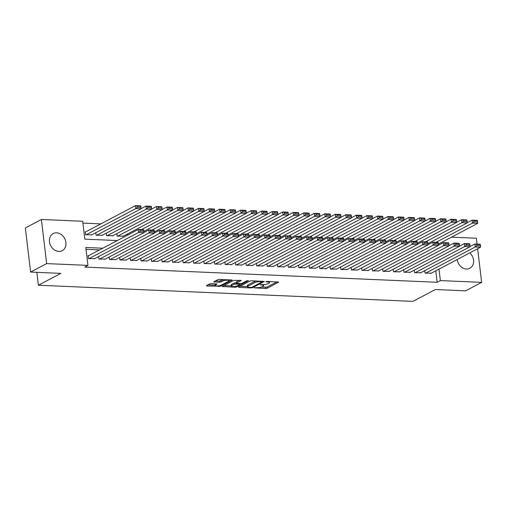 <?xml version="1.0" encoding="UTF-8"?>
<svg xmlns="http://www.w3.org/2000/svg" width="507" height="507" viewBox="0 0 507 507"><rect width="100%" height="100%" fill="white"/><g stroke="black" fill="none" stroke-linecap="round" stroke-linejoin="round"><path stroke-width="0.76" d="M254.267 287.805L265.516 288.546L267.183 288.255L278.698 282.088L267.145 281.423L265.858 281.759L267.683 281.949A3.898 0.976 173.2 0 1 269.54 282.551A3.898 0.976 173.2 0 1 268.976 283.16L268.026 283.654A3.898 0.976 173.2 0 1 262.708 284.579L260.123 284.719L261.827 285.042A3.898 0.976 173.2 0 1 263.678 285.644A3.898 0.976 173.2 0 1 263.114 286.246L262.17 286.747A3.898 0.976 173.2 0 1 256.846 287.665L254.267 287.805M56.594 232.827A9.677 7.846 -117.8 0 1 65.466 240.438A9.677 7.846 -117.8 0 1 62.215 250.692A9.677 7.846 -117.8 0 1 58.812 251.434A9.677 7.846 -117.8 0 1 49.94 243.829A9.677 7.846 -117.8 0 1 53.191 233.575A9.677 7.846 -117.8 0 1 56.594 232.827M469.812 252.86A9.677 7.846 -117.8 0 1 469.856 268.273A9.677 7.846 -117.8 0 1 466.453 269.021A9.677 7.846 -117.8 0 1 457.162 259.533M211.261 283.667L209.594 283.958L206.412 285.637L206.818 286.011L220.665 286.252L232.181 280.079L219.417 279.363L217.757 279.655L213.732 281.867L219.525 282.285L223.099 280.992A3.257 0.818 173.2 0 1 226.686 280.225A3.257 0.818 173.2 0 1 229.094 280.72A3.257 0.818 173.2 0 1 228.619 281.227L221.153 285.168A3.257 0.818 173.2 0 1 217.566 285.935A3.257 0.818 173.2 0 1 215.158 285.435A3.257 0.818 173.2 0 1 215.627 284.928L217.053 284.085L216.47 283.895L211.261 283.667M477.638 248.734L481.65 282.367L465.603 290.834L435.361 289.529L412.894 301.38L38.393 285.226L60.853 273.374L30.61 272.069L46.657 263.602L41.397 219.48L82.685 221.261L84.821 239.152L117.294 240.552M481.65 282.367L440.361 280.586L438.992 269.116M102.737 248.227L85.816 247.498L87.945 265.383L84.739 267.081L437.148 282.279L440.361 280.586M87.945 265.383L46.657 263.602M238.524 287.019L238.93 287.399L251.111 287.925L252.778 287.634L264.293 281.467L251.529 280.751L249.869 281.036L238.524 287.019M235.058 287.228L222.294 286.518L233.809 280.346L241.269 280.472L236.313 283.274L240.35 283.609L242.016 283.324L246.801 280.796L248.373 280.726L236.718 286.943L235.058 287.228L234.969 286.48M85.765 231.826L85.239 231.807L85.601 234.785L91.875 234.773M424.771 270.618L425.075 273.159L431.349 273.146M414.251 270.161L414.555 272.703L420.835 272.696M403.73 269.711L404.035 272.253L410.315 272.24M393.21 269.255L393.514 271.796L399.795 271.784M382.69 268.799L382.994 271.34L389.275 271.334M372.17 268.349L372.474 270.89L378.754 270.877M361.649 267.892L361.954 270.434L368.234 270.427M351.136 267.442L351.433 269.984L357.714 269.971M340.615 266.986L340.913 269.528L347.194 269.515M330.095 266.53L330.399 269.071L336.673 269.065M319.575 266.08L319.879 268.621L326.153 268.609M309.055 265.624L309.359 268.165L315.633 268.159M298.534 265.174L298.838 267.715L305.113 267.702M288.014 264.717L288.318 267.259L294.592 267.246M277.494 264.261L277.798 266.802L284.078 266.796M266.974 263.811L267.278 266.352L273.558 266.34M256.453 263.355L256.757 265.896L263.038 265.89M245.933 262.905L246.237 265.446L252.518 265.434M235.413 262.449L235.717 264.99L241.997 264.977M224.893 261.992L225.197 264.534L231.477 264.527M214.379 261.542L214.676 264.084L220.957 264.071M203.858 261.086L204.156 263.627L210.437 263.621M193.338 260.636L193.642 263.177L199.916 263.165M182.818 260.18L183.122 262.721L189.396 262.708M172.298 259.723L172.602 262.265L178.876 262.258M161.777 259.273L162.082 261.815L168.356 261.802M151.257 258.817L151.561 261.358L157.835 261.352M140.737 258.367L141.041 260.909L147.322 260.896M130.217 257.911L130.521 260.452L136.801 260.44M119.696 257.455L120.001 259.996L126.281 259.99M109.176 257.005L109.48 259.546L115.761 259.533M98.656 256.548L98.96 259.09L105.241 259.083M437.148 282.279L435.786 270.814M99.53 249.919L86.038 249.336M88.611 255.68L88.085 255.655L88.44 258.64L94.72 258.627M100.842 223.879L82.907 223.099M127.371 234.057L127.504 235.166M123.435 236.135L117.155 236.148L116.857 233.607M112.915 235.685L106.635 235.692L106.337 233.15M102.395 235.229L96.115 235.242L95.817 232.7M36.853 272.335L38.393 285.226M451.496 237.168L476.39 238.246L477.087 244.089M30.61 272.069L25.35 227.947L41.397 219.48M261.067 287.165L267.037 287.063L276.93 281.848M262.062 281.474L262.525 281.227M239.976 286.259L247.492 286.582M250.857 287.406L252.023 287.209L261.98 281.955L260.199 281.626A3.898 0.976 173.2 0 0 254.882 282.551L248.075 286.138A3.898 0.976 173.2 0 0 247.511 286.74A3.898 0.976 173.2 0 0 249.362 287.342L250.857 287.406M255.839 280.935A3.898 0.976 173.2 0 0 254.736 281.353L254.882 282.551M247.511 286.74L247.365 285.549A3.898 0.976 173.2 0 1 247.929 284.947L254.736 281.353M231.217 285.878L223.917 285.561M239.5 280.232L236.351 281.892L236.313 283.274M240.629 283.609L240.014 283.939M231.718 285.606A3.257 0.818 173.2 0 0 231.249 286.106A3.257 0.818 173.2 0 0 233.651 286.607A3.257 0.818 173.2 0 0 237.244 285.84L239.874 284.452L239.469 284.078L234.348 284.218L231.718 285.606L231.579 284.408A3.257 0.818 173.2 0 0 231.103 284.915L231.249 286.106M231.579 284.408L234.209 283.02L236.249 282.754M215.304 283.844A3.257 0.818 173.2 0 0 215.019 284.237L215.158 285.435M223.562 279.547A3.257 0.818 173.2 0 0 222.953 279.794L223.099 280.992M215.361 280.916L219.385 281.087L222.953 279.794M229.069 280.548L230.412 279.839M207.864 284.871L215.126 285.181M436.052 242.314L472.435 223.124L477.695 223.353L438.403 244.076M473.956 221.825L472.435 223.124L472.08 220.146L477.341 220.368L477.493 220.792L473.811 220.634L473.956 221.825L477.638 221.984L477.493 220.792M467.169 222.731L472.08 220.146L473.811 220.634M477.695 223.353L477.638 221.984M425.601 273.178L475.281 246.972L474.926 243.994L470.014 246.586M430.861 273.406L480.541 247.201L475.281 246.972L476.795 245.673L480.478 245.832L480.338 244.64L476.656 244.482L476.795 245.673M476.656 244.482L474.926 243.994L480.186 244.222L480.338 244.64M480.478 245.832L480.541 247.201M425.531 241.864L461.915 222.668L467.175 222.896L427.883 243.626M463.436 221.369L461.915 222.668L461.56 219.689L466.82 219.918L466.972 220.336L463.29 220.177L463.436 221.369L467.118 221.527L466.972 220.336M456.649 222.281L461.56 219.689L463.29 220.177M467.175 222.896L467.118 221.527M415.011 241.408L451.395 222.218L456.655 222.446L417.362 243.17M452.916 220.919L451.395 222.218L451.04 219.233L456.3 219.461L456.452 219.88L452.77 219.721L452.916 220.919L456.598 221.077L456.452 219.88M446.128 221.825L451.04 219.233L452.77 219.721M456.655 222.446L456.598 221.077M404.491 240.958L440.875 221.762L446.135 221.99L406.842 242.714M442.396 220.463L440.875 221.762L440.52 218.783L445.78 219.011L445.932 219.43L442.25 219.271L442.396 220.463L446.078 220.621L445.932 219.43M435.608 221.375L440.52 218.783L442.25 219.271M446.135 221.99L446.078 220.621M393.971 240.502L430.361 221.312L435.621 221.534L396.322 242.264M431.875 220.006L430.361 221.312L429.999 218.327L435.26 218.555L435.412 218.973L431.73 218.815L431.875 220.006L435.557 220.165L435.412 218.973M425.088 220.919L429.999 218.327L431.73 218.815M435.621 221.534L435.557 220.165M415.081 272.728L464.761 246.522L464.406 243.537L459.494 246.129M420.341 272.956L470.021 246.751L464.761 246.522L466.275 245.223L469.957 245.382L469.818 244.19L466.136 244.025L466.275 245.223M466.136 244.025L464.406 243.537L469.666 243.766L469.818 244.19M469.957 245.382L470.021 246.751M404.561 272.272L454.24 246.066L453.885 243.087L448.974 245.68M409.821 272.5L459.5 246.294L454.24 246.066L455.761 244.767L459.437 244.925L459.298 243.734L455.616 243.575L455.761 244.767M455.616 243.575L453.885 243.087L459.146 243.316L459.298 243.734M459.437 244.925L459.5 246.294M394.04 271.822L443.72 245.616L443.365 242.631L438.454 245.223M399.301 272.044L448.98 245.838L443.72 245.616L445.241 244.311L448.923 244.469L448.777 243.278L445.095 243.119L445.241 244.311M445.095 243.119L443.365 242.631L448.625 242.859L448.777 243.278M448.923 244.469L448.98 245.838M383.52 271.365L433.2 245.16L432.845 242.181L427.933 244.767M388.78 271.594L438.46 245.388L433.2 245.16L434.721 243.861L438.403 244.019L438.257 242.828L434.575 242.669L434.721 243.861M434.575 242.669L432.845 242.181L438.105 242.403L438.257 242.828M438.403 244.019L438.46 245.388M383.45 240.045L419.84 220.856L425.1 221.084L385.802 241.807M421.355 219.556L419.84 220.856L419.485 217.871L424.746 218.099L424.898 218.523L421.216 218.365L421.355 219.556L425.037 219.715L424.898 218.523M414.574 220.463L419.485 217.871L421.216 218.365M425.1 221.084L425.037 219.715M373 270.909L422.68 244.704L422.325 241.725L417.413 244.317M378.26 271.137L427.94 244.932L422.68 244.704L424.201 243.404L427.883 243.563L427.737 242.371L424.055 242.213L424.201 243.404M424.055 242.213L422.325 241.725L427.585 241.953L427.737 242.371M427.883 243.563L427.94 244.932M372.93 239.596L409.32 220.399L414.58 220.627L375.288 241.357M410.835 219.1L409.32 220.399L408.965 217.421L414.225 217.649L414.377 218.067L410.695 217.909L410.835 219.1L414.517 219.258L414.377 218.067M404.054 220.013L408.965 217.421L410.695 217.909M414.58 220.627L414.517 219.258M362.48 270.459L412.159 244.254L411.804 241.269L406.893 243.861M367.74 270.687L417.419 244.482L412.159 244.254L413.68 242.954L417.362 243.113L417.217 241.915L413.535 241.757L413.68 242.954M413.535 241.757L411.804 241.269L417.065 241.497L417.217 241.915M417.362 243.113L417.419 244.482M362.416 239.139L398.8 219.949L404.06 220.177L364.767 240.901M400.315 218.644L398.8 219.949L398.445 216.964L403.705 217.192L403.857 217.611L400.175 217.452L400.315 218.644L403.997 218.809L403.857 217.611M393.533 219.556L398.445 216.964L400.175 217.452M404.06 220.177L403.997 218.809M351.959 270.003L401.645 243.797L401.284 240.819L396.373 243.411M357.22 270.231L406.906 244.025L401.645 243.797L403.16 242.498L406.842 242.657L406.696 241.465L403.014 241.307L403.16 242.498M403.014 241.307L401.284 240.819L406.544 241.047L406.696 241.465M406.842 242.657L406.906 244.025M351.896 238.689L388.28 219.493L393.54 219.721L354.247 240.445M389.794 218.194L388.28 219.493L387.925 216.514L393.185 216.736L393.337 217.161L389.655 217.002L389.794 218.194L393.476 218.352L393.337 217.161M383.013 219.1L387.925 216.514L389.655 217.002M393.54 219.721L393.476 218.352M341.439 269.553L391.125 243.347L390.77 240.362L385.859 242.954M346.699 269.775L396.385 243.569L391.125 243.347L392.64 242.042L396.322 242.2L396.182 241.009L392.5 240.85L392.64 242.042M392.5 240.85L390.77 240.362L396.03 240.591L396.182 241.009M396.322 242.2L396.385 243.569M341.376 238.233L377.759 219.037L383.019 219.265L343.727 239.995M379.274 217.737L377.759 219.037L377.404 216.058L382.665 216.286L382.817 216.704L379.135 216.546L379.274 217.737L382.956 217.896L382.817 216.704M372.493 218.65L377.404 216.058L379.135 216.546M383.019 219.265L382.956 217.896M330.925 269.097L380.605 242.891L380.25 239.912L375.338 242.498M336.179 269.325L385.865 243.119L380.605 242.891L382.12 241.592L385.802 241.75L385.662 240.559L381.98 240.4L382.12 241.592M381.98 240.4L380.25 239.912L385.51 240.134L385.662 240.559M385.802 241.75L385.865 243.119M330.856 237.777L367.239 218.587L372.499 218.815L333.207 239.538M368.754 217.288L367.239 218.587L366.884 215.602L372.144 215.83L372.296 216.255L368.614 216.096L368.754 217.288L372.436 217.446L372.296 216.255M361.973 218.194L366.884 215.602L368.614 216.096M372.499 218.815L372.436 217.446M320.405 268.64L370.085 242.435L369.73 239.456L364.818 242.048M325.665 268.868L375.345 242.663L370.085 242.435L371.599 241.136L375.281 241.294L375.142 240.103L371.46 239.944L371.599 241.136M371.46 239.944L369.73 239.456L374.99 239.684L375.142 240.103M375.281 241.294L375.345 242.663M320.335 237.327L356.719 218.13L361.979 218.359L322.686 239.089M358.234 216.831L356.719 218.13L356.364 215.152L361.624 215.38L361.776 215.798L358.094 215.64L358.234 216.831L361.916 216.99L361.776 215.798M351.452 217.744L356.364 215.152L358.094 215.64M361.979 218.359L361.916 216.99M309.885 268.19L359.564 241.985L359.209 239L354.298 241.592M315.145 268.418L364.825 242.213L359.564 241.985L361.079 240.686L364.761 240.844L364.622 239.646L360.94 239.488L361.079 240.686M360.94 239.488L359.209 239L364.47 239.228L364.622 239.646M364.761 240.844L364.825 242.213M309.815 236.87L346.199 217.68L351.459 217.902L312.166 238.632M347.72 216.375L346.199 217.68L345.844 214.695L351.104 214.924L351.256 215.342L347.574 215.183L347.72 216.375L351.395 216.54L351.256 215.342M340.932 217.288L345.844 214.695L347.574 215.183M351.459 217.902L351.395 216.54M299.364 267.734L349.044 241.528L348.689 238.55L343.778 241.142M304.625 267.962L354.304 241.757L349.044 241.528L350.559 240.229L354.241 240.388L354.101 239.196L350.419 239.038L350.559 240.229M350.419 239.038L348.689 238.55L353.949 238.778L354.101 239.196M354.241 240.388L354.304 241.757M288.844 267.284L338.524 241.078L338.169 238.094L333.257 240.686M294.104 267.506L343.784 241.3L338.524 241.078L340.039 239.773L343.721 239.931L343.581 238.74L339.899 238.582L340.039 239.773M339.899 238.582L338.169 238.094L343.429 238.322L343.581 238.74M343.721 239.931L343.784 241.3M278.324 266.828L328.004 240.622L327.649 237.644L322.737 240.229M283.584 267.056L333.264 240.85L328.004 240.622L329.518 239.323L333.2 239.481L333.061 238.29L329.379 238.132L329.518 239.323M329.379 238.132L327.649 237.644L332.909 237.865L333.061 238.29M333.2 239.481L333.264 240.85M299.295 236.42L335.678 217.224L340.938 217.452L301.646 238.176M337.199 215.925L335.678 217.224L335.323 214.246L340.584 214.467L340.736 214.892L337.054 214.734L337.199 215.925L340.881 216.083L340.736 214.892M330.412 216.831L335.323 214.246L337.054 214.734M340.938 217.452L340.881 216.083M288.775 235.964L325.158 216.768L330.418 216.996L291.126 237.726M326.679 215.469L325.158 216.768L324.803 213.789L330.063 214.017L330.215 214.436L326.533 214.277L326.679 215.469L330.361 215.627L330.215 214.436M319.892 216.381L324.803 213.789L326.533 214.277M330.418 216.996L330.361 215.627M278.254 235.508L314.638 216.318L319.898 216.546L280.605 237.27M316.159 215.019L314.638 216.318L314.283 213.333L319.543 213.561L319.695 213.986L316.013 213.821L316.159 215.019L319.841 215.177L319.695 213.986M309.371 215.925L314.283 213.333L316.013 213.821M319.898 216.546L319.841 215.177M267.804 266.371L317.483 240.166L317.129 237.187L312.217 239.779M273.064 266.6L322.744 240.394L317.483 240.166L319.004 238.867L322.686 239.025L322.541 237.834L318.859 237.675L319.004 238.867M318.859 237.675L317.129 237.187L322.389 237.415L322.541 237.834M322.686 239.025L322.744 240.394M267.734 235.058L304.124 215.862L309.378 216.09L270.085 236.82M305.639 214.562L304.124 215.862L303.763 212.883L309.023 213.111L309.175 213.529L305.493 213.371L305.639 214.562L309.321 214.721L309.175 213.529M298.851 215.475L303.763 212.883L305.493 213.371M309.378 216.09L309.321 214.721M257.283 265.922L306.963 239.716L306.608 236.731L301.697 239.323M262.544 266.15L312.223 239.944L306.963 239.716L308.484 238.417L312.166 238.575L312.02 237.377L308.338 237.219L308.484 238.417M308.338 237.219L306.608 236.731L311.868 236.959L312.02 237.377M312.166 238.575L312.223 239.944M257.214 234.602L293.604 215.412L298.864 215.633L259.565 236.363M295.118 214.106L293.604 215.412L293.242 212.427L298.503 212.655L298.655 213.073L294.973 212.915L295.118 214.106L298.8 214.265L298.655 213.073M288.331 215.019L293.242 212.427L294.973 212.915M298.864 215.633L298.8 214.265M246.763 265.465L296.443 239.26L296.088 236.281L291.176 238.873M252.023 265.693L301.703 239.488L296.443 239.26L297.964 237.96L301.646 238.119L301.5 236.927L297.818 236.769L297.964 237.96M297.818 236.769L296.088 236.281L301.348 236.503L301.5 236.927M301.646 238.119L301.703 239.488M246.694 234.145L283.083 214.955L288.344 215.183L249.045 235.907M284.598 213.656L283.083 214.955L282.729 211.977L287.989 212.199L288.141 212.623L284.459 212.465L284.598 213.656L288.28 213.815L288.141 212.623M277.817 214.562L282.729 211.977L284.459 212.465M288.344 215.183L288.28 213.815M236.243 265.015L285.923 238.81L285.568 235.825L280.656 238.417M241.503 265.237L291.183 239.031L285.923 238.81L287.444 237.504L291.126 237.663L290.98 236.471L287.298 236.313L287.444 237.504M287.298 236.313L285.568 235.825L290.828 236.053L290.98 236.471M291.126 237.663L291.183 239.031M236.173 233.695L272.563 214.499L277.823 214.727L238.531 235.457M274.078 213.2L272.563 214.499L272.208 211.52L277.468 211.749L277.621 212.167L273.938 212.008L274.078 213.2L277.76 213.358L277.621 212.167M267.297 214.112L272.208 211.52L273.938 212.008M277.823 214.727L277.76 213.358M225.723 264.559L275.409 238.353L275.048 235.368L270.136 237.96M230.983 264.787L280.663 238.582L275.409 238.353L276.923 237.054L280.605 237.213L280.46 236.021L276.778 235.863L276.923 237.054M276.778 235.863L275.048 235.368L280.308 235.597L280.46 236.021M280.605 237.213L280.663 238.582M225.659 233.239L262.043 214.049L267.303 214.277L228.011 235.001M263.558 212.75L262.043 214.049L261.688 211.064L266.948 211.292L267.1 211.717L263.418 211.552L263.558 212.75L267.24 212.908L267.1 211.717M256.776 213.656L261.688 211.064L263.418 211.552M267.303 214.277L267.24 212.908M215.202 264.103L264.888 237.897L264.527 234.918L259.616 237.51M220.463 264.331L270.149 238.125L264.888 237.897L266.403 236.598L270.085 236.756L269.939 235.565L266.257 235.406L266.403 236.598M266.257 235.406L264.527 234.918L269.787 235.147L269.939 235.565M270.085 236.756L270.149 238.125M215.139 232.789L251.523 213.593L256.783 213.821L217.49 234.551M253.037 212.294L251.523 213.593L251.168 210.614L256.428 210.842L256.58 211.261L252.898 211.102L253.037 212.294L256.719 212.452L256.58 211.261M246.256 213.206L251.168 210.614L252.898 211.102M256.783 213.821L256.719 212.452M204.682 263.653L254.368 237.447L254.013 234.462L249.102 237.054M209.942 263.881L259.628 237.675L254.368 237.447L255.883 236.142L259.565 236.306L259.426 235.109L255.743 234.95L255.883 236.142M255.743 234.95L254.013 234.462L259.273 234.69L259.426 235.109M259.565 236.306L259.628 237.675M204.619 232.333L241.002 213.143L246.263 213.365L206.97 234.095M242.517 211.837L241.002 213.143L240.648 210.158L245.908 210.386L246.06 210.804L242.378 210.646L242.517 211.837L246.199 211.996L246.06 210.804M235.736 212.75L240.648 210.158L242.378 210.646M246.263 213.365L246.199 211.996M194.168 263.196L243.848 236.991L243.493 234.012L238.582 236.598M199.422 263.425L249.108 237.219L243.848 236.991L245.363 235.692L249.045 235.85L248.905 234.659L245.223 234.5L245.363 235.692M245.223 234.5L243.493 234.012L248.753 234.234L248.905 234.659M249.045 235.85L249.108 237.219M194.099 231.876L230.482 212.687L235.742 212.915L196.45 233.638M231.997 211.387L230.482 212.687L230.127 209.708L235.387 209.93L235.54 210.354L231.857 210.196L231.997 211.387L235.679 211.546L235.54 210.354M225.216 212.294L230.127 209.708L231.857 210.196M235.742 212.915L235.679 211.546M183.578 231.426L219.962 212.23L225.222 212.458L185.93 233.188M221.477 210.931L219.962 212.23L219.607 209.252L224.867 209.48L225.019 209.898L221.337 209.74L221.477 210.931L225.159 211.089L225.019 209.898M214.695 211.844L219.607 209.252L221.337 209.74M225.222 212.458L225.159 211.089M173.058 230.97L209.442 211.78L214.702 212.008L175.409 232.732M210.963 210.481L209.442 211.78L209.087 208.795L214.347 209.023L214.499 209.442L210.817 209.283L210.963 210.481L214.645 210.639L214.499 209.442M204.175 211.387L209.087 208.795L210.817 209.283M214.702 212.008L214.645 210.639M183.648 262.746L233.328 236.535L232.973 233.556L228.061 236.148M188.908 262.968L238.588 236.763L233.328 236.535L234.842 235.235L238.524 235.394L238.385 234.202L234.703 234.044L234.842 235.235M234.703 234.044L232.973 233.556L238.233 233.784L238.385 234.202M238.524 235.394L238.588 236.763M173.128 262.29L222.807 236.085L222.453 233.1L217.541 235.692M178.388 262.518L228.068 236.313L222.807 236.085L224.322 234.785L228.004 234.944L227.865 233.752L224.183 233.588L224.322 234.785M224.183 233.588L222.453 233.1L227.713 233.328L227.865 233.752M228.004 234.944L228.068 236.313M162.608 261.834L212.287 235.628L211.932 232.65L207.021 235.242M167.868 262.062L217.547 235.856L212.287 235.628L213.802 234.329L217.484 234.488L217.345 233.296L213.662 233.138L213.802 234.329M213.662 233.138L211.932 232.65L217.192 232.878L217.345 233.296M217.484 234.488L217.547 235.856M162.538 230.52L198.921 211.324L204.182 211.552L164.889 232.276M200.442 210.025L198.921 211.324L198.567 208.345L203.827 208.573L203.979 208.992L200.297 208.833L200.442 210.025L204.125 210.183L203.979 208.992M193.655 210.937L198.567 208.345L200.297 208.833M204.182 211.552L204.125 210.183M152.087 261.384L201.767 235.178L201.412 232.193L196.501 234.785M157.347 261.612L207.027 235.4L201.767 235.178L203.282 233.873L206.964 234.038L206.824 232.84L203.142 232.681L203.282 233.873M203.142 232.681L201.412 232.193L206.672 232.421L206.824 232.84M206.964 234.038L207.027 235.4M152.018 230.064L188.401 210.874L193.661 211.096L154.369 231.826M189.922 209.568L188.401 210.874L188.046 207.889L193.306 208.117L193.459 208.535L189.776 208.377L189.922 209.568L193.604 209.727L193.459 208.535M183.135 210.481L188.046 207.889L189.776 208.377M193.661 211.096L193.604 209.727M141.567 260.928L191.247 234.722L190.892 231.743L185.98 234.329M146.827 261.156L196.507 234.95L191.247 234.722L192.761 233.423L196.443 233.581L196.304 232.39L192.622 232.231L192.761 233.423M192.622 232.231L190.892 231.743L196.152 231.965L196.304 232.39M196.443 233.581L196.507 234.95M141.497 229.608L177.881 210.418L183.141 210.646L143.849 231.369M179.402 209.118L177.881 210.418L177.526 207.439L182.786 207.661L182.938 208.085L179.256 207.927L179.402 209.118L183.084 209.277L182.938 208.085M172.614 210.025L177.526 207.439L179.256 207.927M183.141 210.646L183.084 209.277M131.047 260.478L180.726 234.266L180.372 231.287L175.46 233.879M136.307 260.699L185.987 234.494L180.726 234.266L182.247 232.967L185.93 233.125L185.784 231.933L182.102 231.775L182.247 232.967M182.102 231.775L180.372 231.287L185.632 231.515L185.784 231.933M185.93 233.125L185.987 234.494M117.681 236.167L167.367 209.961L172.621 210.19L122.941 236.395M168.882 208.662L167.367 209.961L167.006 206.983L172.266 207.211L172.418 207.629L168.736 207.471L168.882 208.662L172.564 208.821L172.418 207.629M162.094 209.575L167.006 206.983L168.736 207.471M172.621 210.19L172.564 208.821M120.527 260.021L170.206 233.816L169.851 230.831L164.94 233.423M125.787 260.249L175.466 234.044L170.206 233.816L171.727 232.517L175.409 232.675L175.264 231.484L171.581 231.319L171.727 232.517M171.581 231.319L169.851 230.831L175.111 231.059L175.264 231.484M175.409 232.675L175.466 234.044M107.161 235.717L156.847 209.511L162.107 209.74L112.421 235.945M158.361 208.212L156.847 209.511L156.492 206.526L161.746 206.755L161.898 207.173L158.222 207.014L158.361 208.212L162.044 208.371L161.898 207.173M151.574 209.118L156.492 206.526L158.222 207.014M162.107 209.74L162.044 208.371M96.641 235.261L146.327 209.055L151.587 209.283L101.901 235.489M147.841 207.756L146.327 209.055L145.972 206.076L151.232 206.305L151.384 206.723L147.702 206.564L147.841 207.756L151.523 207.914L151.384 206.723M141.06 208.669L145.972 206.076L147.702 206.564M151.587 209.283L151.523 207.914M86.127 234.811L135.806 208.605L141.066 208.827L91.387 235.033M137.321 207.3L135.806 208.605L135.451 205.62L140.712 205.848L140.864 206.267L137.182 206.108L137.321 207.3L141.003 207.458L140.864 206.267M85.277 232.086L135.451 205.62L137.182 206.108M141.066 208.827L141.003 207.458M110.006 259.565L159.686 233.359L159.331 230.381L154.42 232.973M115.266 259.793L164.946 233.588L159.686 233.359L161.207 232.06L164.889 232.219L164.743 231.027L161.061 230.869L161.207 232.06M161.061 230.869L159.331 230.381L164.591 230.609L164.743 231.027M164.889 232.219L164.946 233.588M99.486 259.115L149.166 232.909L148.811 229.925L143.899 232.517M104.746 259.337L154.426 233.131L149.166 232.909L150.687 231.604L154.369 231.762L154.223 230.571L150.541 230.412L150.687 231.604M150.541 230.412L148.811 229.925L154.071 230.153L154.223 230.571M154.369 231.762L154.426 233.131M88.966 258.659L138.652 232.453L138.291 229.475L88.123 255.94M94.226 258.887L143.906 232.681L138.652 232.453L140.166 231.154L143.849 231.312L143.703 230.121L140.021 229.963L140.166 231.154M140.021 229.963L138.291 229.475L143.551 229.696L143.703 230.121M143.849 231.312L143.906 232.681M254.501 287.716L254.546 288.071M266.226 281.537L266.264 281.892M260.364 284.623L260.408 284.978M261.764 284.535L261.827 285.042M267.626 281.442L267.683 281.949M278.482 281.943L278.52 282.272M267.037 287.063L267.183 288.255M265.376 287.355L265.516 288.546M264.077 281.322L264.115 281.651M252.682 286.861L252.778 287.634M251.054 287.412L251.111 287.925M238.86 286.842L238.93 287.399M261.637 281.189L261.694 281.696M260.142 281.119L260.199 281.626M247.929 284.947L248.075 286.138M222.807 286.151L222.871 286.702M241.053 280.327L241.091 280.663M236.351 281.892L236.49 283.083M236.617 286.1L236.718 286.943M239.412 283.571L239.469 284.078M235.869 282.735L236.008 283.926M234.209 283.02L234.348 284.218M216.838 283.939L216.876 284.269M215.5 283.85L215.627 284.928M221.046 280.802L221.191 281.993M219.385 281.087L219.525 282.285M214.246 281.505L214.315 282.057M231.965 279.94L232.003 280.27M220.564 285.416L220.665 286.252M218.91 285.796L218.999 286.537M206.748 285.46L206.818 286.011M263.551 284.579L263.678 285.644M269.413 281.524L269.54 282.551M262.03 281.201L262.1 281.822M239.969 283.597L240.052 284.262M228.98 279.775L229.094 280.72"/></g></svg>
